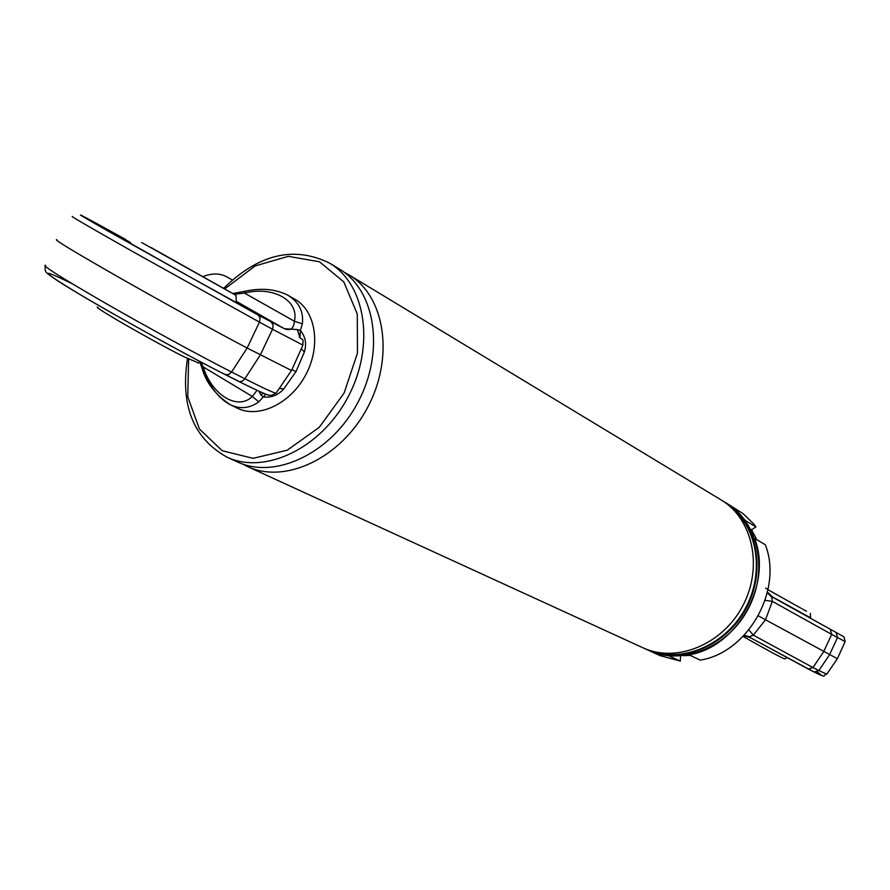 <?xml version="1.0" encoding="UTF-8"?>
<svg xmlns="http://www.w3.org/2000/svg" width="890" height="890" viewBox="0 0 890 890"><rect width="100%" height="100%" fill="white"/><g stroke="black" fill="none" stroke-linecap="round" stroke-linejoin="round"><path stroke-width="1.33" d="M242.503 463.968L247.32 466.46C285.178 484.549 341.07 458.083 367.592 407.475C394.57 357.124 385.092 295.992 348.869 274.81L344.03 272.173M247.32 466.46L642.702 647.675C676.077 663.495 722.391 644.783 742.683 606.012C763.375 567.442 752.851 518.603 721.022 499.857L348.869 274.81M644.772 648.587L646.585 649.455C679.904 665.253 726.118 646.607 746.343 607.948C766.969 569.5 756.456 520.784 724.671 502.071L722.869 501.026M648.732 650.445L659.98 655.596L680.316 661.092L668.957 655.852L648.51 650.334C681.807 666.12 727.964 647.508 748.156 608.905C768.76 570.523 758.247 521.863 726.496 503.173L724.671 502.071M731.024 507.345C757.601 528.293 764.521 572.537 745.798 607.614C727.319 642.814 686.857 661.971 654.584 651.769M232.323 279.972L226.828 276.89C219.908 273.152 211.987 273.052 203.054 276.579M329.545 263.129C365.924 284.388 375.291 346.132 347.99 397.107C321.145 448.326 264.808 475.227 226.794 457.048L237.196 461.821C275.132 479.955 331.247 453.266 357.925 402.358C385.059 351.706 375.636 290.262 339.335 269.047L329.545 263.129C294.056 245.64 258.79 254.017 223.724 288.249M150.844 247.409L236.028 295.38L150.844 247.409M154.571 249.512L231.011 292.532L154.571 249.512M97.878 307.206C89.69 304.858 152.869 341.271 184.019 356.79L198.514 362.909M225.537 374.746L239.488 381.654L242.369 381.143L244.884 378.773L231.6 372.02L228.596 374.646L225.114 374.523C193.008 358.536 115.077 315.616 79.099 293.978C40.25 270.427 37.959 267.022 72.246 283.765M236.306 301.699L251.848 311.099L190.516 277.235L120.139 237.519L110.138 231.478L130.274 242.358M263.496 393.269L260.837 394.938L258.945 391.255M256.976 390.343L252.326 396.462L258.823 401.824L265.754 394.192M203.187 368.327C209.35 386.316 218.362 398.431 230.232 404.683C215.391 394.737 206.002 382.578 202.052 368.204L203.276 366.958L201.029 362.074M258.823 401.824C249.678 408.432 240.144 409.378 230.232 404.683L237.163 408.076C258.612 418.945 290.63 403.704 305.793 374.746C321.245 345.932 315.872 310.866 294.846 299.207L288.182 295.402C298.995 302.155 303.724 311.645 302.377 323.882L294.356 321.212C293.845 328.599 290.541 331.102 284.444 328.722L258.267 315.138L107.768 230.933C56.66 201.774 88.488 218.94 112.496 232.201L125.879 239.577M291.798 369.906L291.531 370.496L247.142 348.023C215.647 331.447 160.901 301.287 117.981 276.834C72.88 251.024 52.532 238.654 56.927 239.733M279.36 388.329L283.721 388.93C278.181 395.182 271.35 397.852 263.218 396.951L260.837 394.938M203.276 366.958C211.664 394.871 237.786 411.047 252.326 396.462L203.276 366.958M299.819 337.377L297.36 329.567L300.386 330.435C305.493 336.698 306.816 343.907 304.347 352.04L295.981 371.653L283.721 388.93M236.306 301.354L284.444 328.722L297.36 329.567M234.192 294.223L244.494 293.11L245.05 291.241C261.582 287.704 275.967 289.094 288.182 295.402M302.377 323.882L300.386 330.435L299.941 337.444M291.942 369.584L295.981 371.653M304.347 352.04L301.332 348.691M294.356 321.212C299.585 300.408 272.629 285.69 244.494 293.11L294.356 321.212M743.072 636.417C766.101 649.522 779.963 657.02 784.646 658.923L784.758 658.867M768.026 589.491L765.567 588.123M810.556 617.805L771.185 596.189M772.843 597.335L843.943 636.828L845.166 641.556L837.434 658.6M771.964 596.79L767.447 592.117L773.243 597.591L771.73 597.201L772.353 601.384L765.5 619.785L837.379 658.711L826.732 674.175L818.878 670.571L814.15 672.017L808.398 669.102M830.359 629.419L831.694 634.381L772.353 601.384L765.111 600.316M767.302 592.684L771.73 597.201M748.879 629.909L753.318 635.149L749.436 636.728L750.537 637.741L808.22 669.024L812.971 667.556L753.318 635.149L765.5 619.785L758.325 615.824M826.843 674.03L826.732 674.175C820.936 675.588 829.413 678.825 814.15 672.017L750.537 637.741L743.784 635.683L750.448 637.685M749.436 636.728L744.107 635.338M683.687 655.685L690.117 655.363M689.016 654.851L700.252 660.124C747.9 652.648 783.267 589.981 765.3 544.725L754.631 538.428C772.642 584.018 736.965 647.252 689.016 654.851M756.767 539.685L751.594 529.806L755.933 526.88L753.674 523.954L743.239 513.775L726.574 503.217M750.648 529.239L751.594 529.806M726.496 503.173L736.653 510.804L745.23 520.461L755.933 526.88M680.316 661.092L680.572 655.986M652.559 651.258C685.144 662.794 727.008 643.726 745.92 607.67C765.1 571.769 757.323 526.424 729.455 505.954M188.624 359.07L187.768 396.862L199.46 429.069L222.278 450.763L253.071 458.339L287.225 450.207L319.332 427.278L344.107 393.046L357.457 353.096L357.268 313.959L343.807 281.908L319.488 261.793L288.338 256.331L255.152 265.932L224.781 288.849M72.68 216.626C68.586 214.946 88.7 226.65 133.033 251.748L259.457 322.136L247.142 348.023L231.6 372.02C200.472 356.211 146.75 326.919 104.798 302.822C60.731 277.335 40.985 264.82 45.557 265.264M276.567 392.434L276.022 393.235C272.663 392.412 262.283 387.595 244.884 378.773L260.303 354.954L272.529 329.267L302.934 345.12M271.328 322.314L273.185 325.173L272.529 329.267L259.457 322.136L260.125 318.008L258.267 315.138M125.813 239.543L112.429 232.168M836.177 632.612L837.523 637.552L845.144 641.601M831.694 634.381L837.523 637.552L829.502 654.806L818.878 670.571L812.971 667.556L823.639 651.725L831.694 634.381M814.339 672.106C822.627 676.378 823.584 676.356 817.209 672.017M648.51 650.334L646.585 649.455M226.794 457.048C193.297 438.203 180.203 405.362 187.512 358.525M236.028 295.38L236.295 302.633M141.666 242.536L229.965 292.009M200.573 361.83L197.992 363.176M291.486 370.474L276.022 393.235L270.905 395.538L267.445 394.815C270.015 396.005 257.477 390.899 238.62 381.354L225.326 374.646C179.558 351.628 87.721 300.264 57.995 281.04C42.019 270.382 46.603 271.884 45.156 270.137L45.145 266.221M201.997 368.048L199.883 362.208M291.531 370.496L302.822 345.387C303.223 337.466 303.624 341.382 299.274 337.043L299.485 337.154M244.861 291.286L232.935 293.5M784.646 658.923L786.871 657.766M810.367 613.421L810.545 618.216M806.574 611.297L802.246 608.916M801.178 608.326L767.97 589.714M773.065 597.479L767.447 592.106"/></g></svg>
